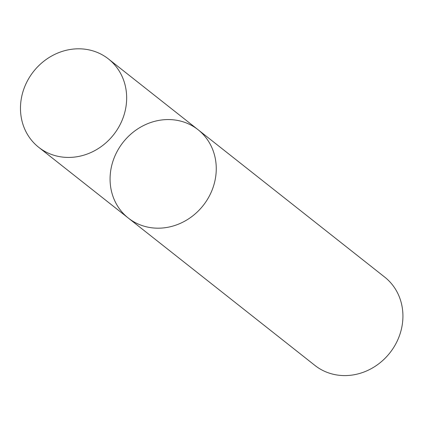 <?xml version="1.0" encoding="UTF-8"?>
<svg xmlns="http://www.w3.org/2000/svg" width="424" height="424" viewBox="0 0 424 424"><rect width="100%" height="100%" fill="white"/><g stroke="black" fill="none" stroke-linecap="round" stroke-linejoin="round"><path stroke-width="0.64" d="M180.338 121.036A56.281 51.007 -51.7 0 0 117.172 151.357A56.281 51.007 -51.7 0 0 128.287 218.042A56.281 51.007 -51.7 0 0 203.197 205.486A56.281 51.007 -51.7 0 0 198.045 129.707A56.281 51.007 -51.7 0 0 180.338 121.036M198.045 129.707A56.281 51.007 -51.7 0 1 203.197 205.486A56.281 51.007 -51.7 0 1 128.287 218.042L314.953 365.446A56.281 51.007 -51.7 0 0 389.863 352.89A56.281 51.007 -51.7 0 0 384.711 277.111L108.449 58.952A56.281 51.007 -51.7 0 0 90.736 50.281A56.281 51.007 -51.7 0 0 27.571 80.602A56.281 51.007 -51.7 0 0 38.69 147.287A56.281 51.007 -51.7 0 0 113.6 134.731A56.281 51.007 -51.7 0 0 108.449 58.952M128.287 218.042L38.69 147.287"/></g></svg>
